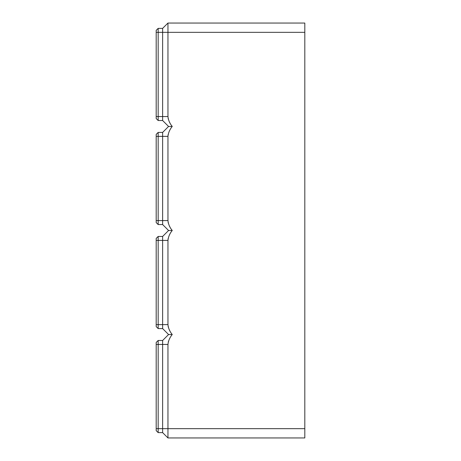 <?xml version="1.0" encoding="UTF-8"?>
<svg xmlns="http://www.w3.org/2000/svg" width="461" height="461" viewBox="0 0 461 461"><rect width="100%" height="100%" fill="white"/><g stroke="black" fill="none" stroke-linecap="round" stroke-linejoin="round"><path stroke-width="0.69" d="M167.954 240.406L158.169 240.406L158.169 324.625L156.187 324.625L156.187 326.607L158.169 328.589L158.169 324.625L162.629 324.625L162.629 236.447L168.576 230.5L162.629 224.553L162.629 132.411L168.576 126.464L162.629 120.523L162.629 32.339L167.954 32.339L167.954 23.05L304.813 23.05L304.813 32.339L167.954 32.339L167.954 116.558C168.363 120.263 169.792 123.565 172.247 126.464C169.792 129.368 168.363 132.67 167.954 136.375L167.954 220.594C168.363 224.294 169.792 227.596 172.247 230.5C169.792 233.404 168.363 236.706 167.954 240.406L167.954 324.625L162.629 324.625L162.629 328.589L158.169 328.589L162.629 328.589L168.576 334.536L162.629 340.477L168.576 334.536L172.247 334.536C169.792 337.435 168.363 340.737 167.954 344.442L167.96 344.234M168.265 342.016L168.444 341.382M169.631 338.622L169.919 338.092M158.169 340.477L156.187 342.46L158.169 340.477L162.629 340.477L162.629 344.442L158.169 344.442L158.169 340.477M304.813 32.339L304.813 437.95L167.954 437.95L162.629 432.625L158.169 432.625L156.187 430.643L156.187 342.46M162.629 432.625L162.629 344.442L167.954 344.442L167.954 428.661L158.169 428.661L158.169 344.442L156.187 344.442M156.187 430.643L158.169 432.625L158.169 428.661L156.187 428.661M167.954 437.95L167.954 428.661L304.813 428.661M167.954 324.625L167.954 324.636C168.363 328.33 169.792 331.632 172.247 334.536M168.081 326.163L168.328 327.293M169.625 330.445L169.953 331.038M171.601 333.631L171.867 334.012M167.983 239.697L168.179 238.36M169.775 234.315L169.988 233.934M167.954 220.594L158.169 220.594L158.169 132.411L156.187 134.393L156.187 222.571L158.169 224.553L158.169 220.594L156.187 220.594M168.081 222.133L168.328 223.257M169.625 226.409L169.953 227.008M171.601 229.595L172.247 230.5L168.576 230.5M167.983 135.661L168.179 134.324M169.769 130.29L169.988 129.898M167.954 23.05L162.629 28.375L162.629 32.339L158.169 32.339L158.169 116.558L156.187 116.558L156.187 118.54L158.169 120.523L162.629 120.523L158.169 120.523L158.169 116.558L167.954 116.57M168.081 118.097L168.328 119.226M169.625 122.378L169.953 122.972M171.601 125.559L172.247 126.464L168.576 126.464M156.187 324.625L156.187 238.429L158.169 236.447L158.169 240.406L156.187 240.406M162.629 236.447L158.169 236.447M156.187 32.339L158.169 32.339L158.169 28.375L156.187 30.357L156.187 116.558M162.629 224.553L158.169 224.553L156.187 222.571M162.629 132.411L158.169 132.411M162.629 28.375L158.169 28.375M167.954 136.375L156.187 136.375"/></g></svg>

